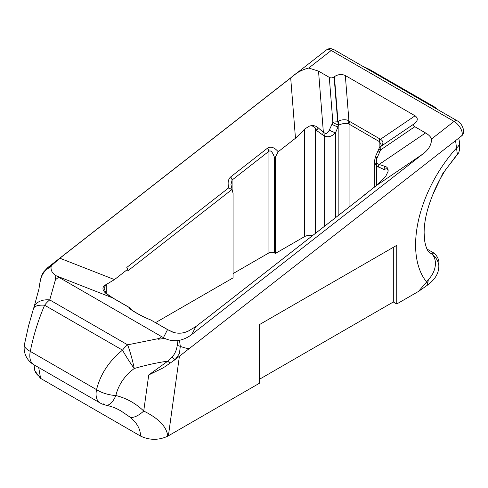 <?xml version="1.0" encoding="UTF-8"?>
<svg xmlns="http://www.w3.org/2000/svg" width="488" height="488" viewBox="0 0 488 488"><rect width="100%" height="100%" fill="white"/><g stroke="black" fill="none" stroke-linecap="round" stroke-linejoin="round"><path stroke-width="0.73" d="M427.616 283.711A14.567 3.093 -141.2 0 0 426.628 282.003L428.324 279.648L427.616 283.711L426.799 285.632L418.436 291.458L426.628 282.003A98.515 56.876 -60 0 1 415.593 244.927A98.515 56.876 -60 0 1 456.762 147.754A9.711 6.497 170.5 0 0 459.476 142.185L459.525 149.792L458.671 152.878L445.294 170.123C439.291 180.17 435.162 188.283 432.905 194.456L442.72 173.691L457.329 154.202L455.566 140.617M434.174 253.193C437.968 256.804 439.511 260.812 438.803 265.216C439.194 272.609 435.442 279.228 427.561 285.059L428.324 279.648C438.181 269.425 436.656 256.316 430.453 253.174L434.174 253.193L426.976 249.039M384.532 177.693L385.831 176.131L384.532 177.693A4.856 1.22 -139.4 0 0 384.532 177.693M304.481 129.125L302.999 130.894L304.481 129.125L309.544 126.063C313.009 125.093 315.931 125.715 318.304 127.929A4.856 2.086 130.4 0 0 316.883 130.723L315.358 128.112C313.882 126.264 311.942 125.587 309.544 126.063M38.949 288.914L34.075 306.964A19.422 13.383 21.7 0 1 49.733 299.913L127.636 344.839A19.422 1.97 75.2 0 1 134.237 368.513A19.422 1.824 57.2 0 1 122.518 350.134C109.062 361.016 100.406 374.186 96.545 389.644A19.422 11.212 -60 0 0 100.089 402.954L33.837 364.707A19.422 19.422 0 0 1 24.4 344.638L24.4 344.638A19.422 7.405 9.6 0 0 30.293 351.39L96.545 389.644A19.422 8.412 14 0 0 115.857 395.512A19.422 8.552 101.5 0 1 105.939 405.168L105.939 405.168A19.422 8.552 101.5 0 1 103.682 403.869M120.695 410.78L130.095 417.167C137.055 422.937 140.52 429.233 140.501 436.052L40.473 378.304L34.8 370.727L34.05 364.829M34.703 369.361A19.422 12.279 174.8 0 0 40.376 377.065L38.686 367.507M100.089 402.954A19.422 19.422 0 0 0 105.939 405.168C115.272 407.431 116.62 408.73 121.006 410.957L120.438 410.634M38.949 288.896L40.26 280.606A4.856 1.604 11.7 0 1 40.413 280.319L39.18 287.09M55.211 279.911L58.688 277.196L161.546 336.592L158.136 339.27L164.785 338.397C168.696 340.288 173.094 341.002 177.986 340.545L179.505 340.295C184.189 339.203 188.301 337.238 191.839 334.408L422.657 154.153C428.488 149.944 431.471 144.881 431.593 138.97L454.078 121.408L331.218 50.477L308.733 68.039C301.596 69.845 295.588 73.157 290.695 77.964L59.878 258.219L51.466 265.655L51.069 266.68C50.715 270.389 52.326 273.353 55.907 275.586L55.211 279.911L58.688 277.196L55.907 275.586M51.069 266.68C45.292 269.522 41.742 274.073 40.413 280.319M115.857 395.512C126.453 398.19 135.749 403.363 143.728 411.042L148.73 374.949L167.823 361.132C157.02 362.669 145.827 365.128 134.237 368.513C124.586 375.748 118.462 384.751 115.857 395.512M130.095 417.167A19.422 8.168 -49.8 0 0 143.728 411.042C158.765 418.454 166.768 426.835 167.756 436.18C158.624 440.396 149.542 440.353 140.501 436.052M164.45 367.067L170.562 362.81A4.856 1.397 55.1 0 1 167.823 361.132L172.16 357.027C174.899 353.928 176.589 350.067 177.223 345.443L177.986 340.545M228.719 187.837L231.837 189.612L127.801 270.864L127.801 269.193L126.795 267.436L228.719 187.837C227.524 182.829 228.171 179.194 230.659 176.937A4.856 2.275 52 0 1 232.087 180.035L230.958 184.61L233.069 193.376L233.069 277.879L155.562 322.629M304.457 129.155L304.457 236.668A7.71 4.453 180 0 1 312.534 235.625M304.457 236.668L275.372 253.461L274.39 252.894A3.855 2.226 180 0 0 268.937 252.894L233.069 273.597M259.396 379.31L393.31 301.999L396.744 303.981L396.744 245.342L259.396 324.642L259.396 383.275L167.756 436.18M426.799 285.632L427.561 285.059M418.436 291.458L396.744 303.981M259.396 324.642L396.744 245.342M164.785 338.397L161.565 336.592L158.136 339.27M177.223 345.443A4.856 1.159 15 0 1 180.292 346.395L179.438 353.623L175.222 359.522A4.856 1.019 54.8 0 1 175.174 359.571L189.625 348.273C188.807 348.896 185.696 348.267 180.292 346.395L179.505 340.295M364.92 194.73L364.243 195.243M290.695 77.964L295.472 138.25L278.209 151.731L275.659 156.508L275.372 158.942L274.39 157.227C272.548 152.049 270.73 150.06 268.937 151.256L232.087 180.035L232.087 189.661M275.659 156.508L274.39 157.227L274.39 252.894M230.659 176.937L267.509 148.163A4.856 2.275 52 0 1 268.937 151.256L268.937 252.894M232.465 190.46L231.837 189.612M106.512 284.345L103.956 287.853L105.737 292.471L107.336 294.142A4.856 2.22 -51.3 0 0 106.476 293.898C101.785 289.915 101.797 286.731 106.512 284.345L114.479 279.6L127.801 269.193M172.74 332.157A4.856 3.282 -70.5 0 1 173.344 332.279C173.71 332.779 180.45 333.798 183.958 332.621L187.886 331.321C182.78 333.487 177.736 333.768 172.74 332.157L167.53 329.62L151.079 320.122C140.251 315.73 128.991 309.227 128.887 307.312L112.435 297.814A4.856 2.806 -60 0 1 112.893 297.991L107.336 294.142M56.37 275.86L112.435 297.814L106.476 293.898M128.887 307.312L131.321 309.544M151.079 320.122L167.988 329.803A4.856 2.806 -60 0 0 167.53 329.62L163.413 337.659M173.344 332.279L167.988 329.803M308.733 68.039L318.524 71.132L329.296 77.354C330.913 78.202 332.517 78.043 334.115 76.884L334.42 76.647C338.056 74.28 341.691 73.908 345.327 75.536L415.062 115.802C418.002 117.968 418.002 120.438 415.062 123.202L414.757 123.446C413.293 124.678 413.305 125.77 414.794 126.715L380.628 149.889L377.163 157.734C376.077 160.515 376.077 162.4 377.163 163.389L379.06 164.48L384.66 166.243C387.252 166.89 388.393 168.61 388.082 171.404L388.088 171.142M385.831 176.131L388.076 171.41C388.082 169.549 387.338 168.677 385.831 168.793L384.306 169.647L376.541 166.018L374.284 161.9L374.284 187.233M384.66 166.243A4.856 3.373 106.9 0 0 384.306 169.647M365.25 194.474L210.175 315.577L195.853 326.576L187.886 331.321M384.373 177.876L376.846 185.233L364.243 195.072M414.794 126.715L425.566 132.937C428.61 134.7 430.623 136.713 431.593 138.97M295.472 138.25L302.999 130.894M318.304 127.929L323.373 132.327A4.856 2.806 120 0 0 322.751 134.963L316.883 130.723M275.372 253.461L275.372 158.942M40.26 280.606C41.334 276.214 42.505 273.286 43.761 271.822L47.684 267.631L51.466 265.655M438.803 265.216A16.995 16.94 -68.4 0 0 430.453 253.174A69.381 40.059 120 0 1 429.965 252.894L428.403 251.442C428.324 251.021 426.634 250.466 424.767 241.456L424.127 233.032C424.09 221.717 427.018 208.852 432.911 194.438M457.714 154.379L457.329 154.202L458.671 152.878M362.968 66.417L369.617 69.503L363.084 66.484M435.741 108.434L435.296 107.421L437.028 109.178M435.296 107.421L369.617 69.503M425.566 132.937L379.06 164.48A4.856 2.806 120 0 0 378.438 167.116M377.163 157.734A4.856 0.689 -155.8 0 1 375.546 156.392L374.284 161.9M379.78 151.908A4.856 0.689 -155.8 0 1 378.163 150.566L375.546 156.392M378.92 148.767A4.856 4.856 0 0 1 380.402 146.754A4.856 2.855 51.3 0 1 380.591 146.62A4.856 2.184 -124.2 0 0 380.628 149.889A4.856 0.525 -158.5 0 1 378.92 148.767L378.163 150.566M318.524 71.132L323.373 132.327L325.27 133.425C326.612 133.84 327.96 132.736 329.302 130.101L332.859 122.311A4.856 1.055 -4.5 0 1 337.678 121.847A4.856 2.294 61.2 0 1 338.739 125.135L335.549 132.73C331.834 136.494 328.198 137.604 324.648 136.06L322.751 134.963M329.296 77.354L332.859 122.311A4.856 0.848 26.9 0 0 338.739 125.135L338.934 125.026A4.856 2.294 64.2 0 0 337.989 121.683C340.057 119.456 346.962 119.029 348.932 121.048A4.856 2.873 110 0 0 348.603 123.836C345.412 123.104 342.192 123.501 338.934 125.026M331.919 124.275A4.856 0.689 24.2 0 0 338.166 126.904L338.166 215.605M329.302 130.101A4.856 0.689 24.2 0 0 335.549 132.73L335.549 217.648M415.062 115.802L380.475 139.263C383.599 141.233 383.72 143.618 380.841 146.424A4.856 3.032 -129 0 0 380.634 146.565L380.634 146.565A4.856 3.032 -129 0 0 380.518 146.668M345.327 75.536L348.932 121.048L380.475 139.263A4.856 2.678 129.7 0 0 379.585 141.727L348.603 123.836M380.402 146.754L381.415 145.393L379.585 141.727M334.42 76.647L337.989 121.683L337.678 121.847L334.115 76.884M415.062 123.202L380.591 146.62L414.757 123.446M163.663 367.635L148.73 374.949M172.16 357.027A4.856 1.019 54.8 0 0 175.174 359.571L170.562 362.81A4.856 1.397 55.1 0 0 170.629 362.749M24.4 344.638L28.591 325.716L33.513 308.575A19.422 7.405 16.7 0 1 44.609 305.22C38.192 320.226 33.422 335.616 30.293 351.39A19.422 11.212 -60 0 0 33.837 364.707M393.31 301.999L393.31 247.325M55.431 279.74L49.733 299.913A19.422 11.212 -60 0 0 44.609 305.22L122.518 350.134A19.422 11.212 -60 0 1 127.636 344.839A19.422 1.97 75.2 0 1 127.636 344.845L159.137 338.471M40.376 377.065A48.562 28.036 -60 0 1 40.473 378.304M179.401 356.289L168.384 435.821M267.509 148.163C270.785 146.138 274.354 147.327 278.209 151.731M376.846 185.233L422.657 154.153M191.839 334.408L195.853 326.576M106.213 284.474L106.213 293.093M461.245 136.183A9.711 4.551 -128 0 0 461.014 129.167A9.711 4.551 -128 0 0 454.078 121.408A4.856 2.806 -60 0 1 457.103 120.762C463.02 123.97 465.93 133.212 461.245 136.183L189.539 348.371M326.435 49.947C328.595 48.269 331.2 48.233 334.243 49.831A4.856 2.806 -60 0 0 331.218 50.477A9.711 4.551 -128 0 0 326.435 49.947L47.69 267.631M114.479 279.6L59.878 258.219M377.163 163.389A4.856 2.806 120 0 0 376.541 166.018L376.541 162.596M325.27 133.425A4.856 2.806 120 0 0 324.648 136.06L324.648 226.164M379.78 138.775A4.856 2.806 120 0 0 379.158 141.41L379.158 148.248M349.689 121.402A4.856 2.806 120 0 0 349.066 124.037L349.066 207.095M315.358 128.112L315.358 233.416M376.541 159.552L376.541 157.356M376.541 185.464L376.541 166.018M365.079 194.59L210.09 315.626M129.607 307.641L112.893 297.991M131.132 309.349C128.899 308.221 139.074 315.413 151.249 320.14M459.476 142.185L458.793 138.104M334.243 49.831L457.103 120.762M34.075 306.964A19.422 19.422 0 0 0 33.513 308.575"/></g></svg>
